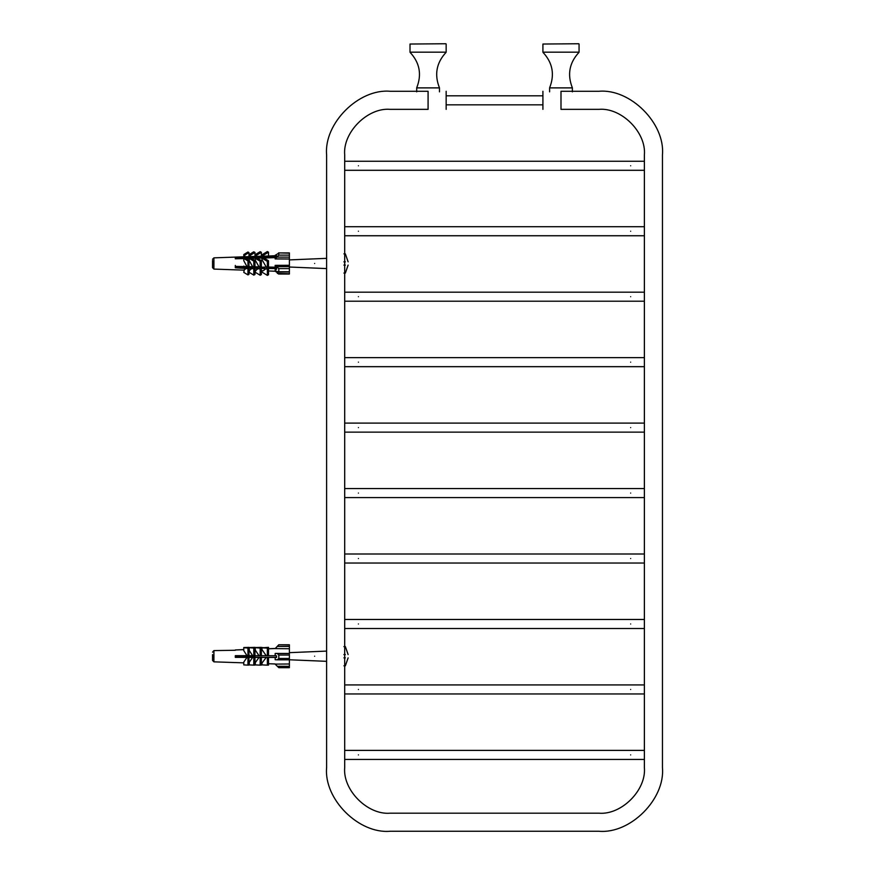 <?xml version="1.0" encoding="UTF-8"?>
<svg xmlns="http://www.w3.org/2000/svg" width="875" height="875" viewBox="0 0 875 875"><rect width="100%" height="100%" fill="white"/><g stroke="black" fill="none" stroke-linecap="round" stroke-linejoin="round"><path stroke-width="1.31" d="M598.85 91.284C630.317 88.43 665.295 123.419 662.452 154.886C665.295 123.419 630.317 88.43 598.85 91.284L560.995 91.284C537.688 91.284 537.688 91.284 560.995 91.284L560.995 109.353C537.688 109.353 537.688 109.353 560.995 109.353L598.85 109.353C621.37 107.319 646.417 132.355 644.383 154.886L644.383 767.638C646.417 790.169 621.37 815.216 598.85 813.181L390.228 813.181C367.697 815.216 342.661 790.169 344.695 767.638L344.695 154.886C342.661 132.355 367.697 107.319 390.228 109.353L428.083 109.353C451.391 109.353 451.391 109.353 428.083 109.353L428.083 91.284C451.391 91.284 451.391 91.284 428.083 91.284L390.228 91.284C358.761 88.43 323.772 123.419 326.616 154.886C323.772 123.419 358.761 88.43 390.228 91.284M598.85 831.25C630.317 834.094 665.295 799.116 662.452 767.638C665.295 799.116 630.317 834.094 598.85 831.25L390.228 831.25C358.761 834.094 323.772 799.116 326.616 767.638C323.772 799.116 358.761 834.094 390.228 831.25M662.452 154.886L662.452 767.638M326.616 154.886L326.616 767.638M549.609 91.853L549.609 87.883L572.381 87.883L549.609 87.883M542.916 52.172L579.064 52.172L542.916 52.172L542.916 44.034L578.78 43.75L542.916 44.034M416.697 91.853L416.697 87.883L439.469 87.883L416.697 87.883M410.014 52.172L446.152 52.172L410.014 52.172L410.014 44.034L445.867 43.75L410.014 44.034M345.352 657.858C345.352 668.205 345.352 668.205 345.352 657.858C348.994 657.858 348.994 657.858 345.352 657.858L343.908 657.858M345.352 654.577C348.994 654.577 348.994 654.577 345.352 654.577C345.352 644.23 345.352 644.23 345.352 654.577L343.908 654.577M254.986 656.217C254.986 658.055 254.986 658.055 254.986 656.217C254.986 654.38 254.986 654.38 254.986 656.217M314.628 656.217C314.628 662.823 314.628 662.823 314.628 656.217C314.628 649.611 314.628 649.611 314.628 656.217M345.352 265.103C345.352 275.45 345.352 275.45 345.352 265.103C348.994 265.103 348.994 265.103 345.352 265.103L343.908 265.103M345.352 261.833C348.994 261.833 348.994 261.833 345.352 261.833C345.352 251.475 345.352 251.475 345.352 261.833L343.908 261.833M314.628 263.462C314.628 270.069 314.628 270.069 314.628 263.462C314.628 256.856 314.628 256.856 314.628 263.462M278.786 644.93L275.155 648.616L278.786 644.766L289.384 644.93L289.384 648.736L275.155 648.616M289.384 644.766L278.786 644.766L289.384 644.93M268.516 647.336L261.997 647.828L268.516 647.336L268.516 655.725L275.231 655.736L275.155 653.461L277.364 653.559L278.786 655.058L278.786 658.47L277.364 659.816L275.155 659.717L275.231 657.442L276.511 657.442L235.309 657.366L235.309 655.67L246.98 655.681L243.775 650.628L243.775 647.533L248.97 647.369L243.775 647.533M289.384 659.816L277.364 659.816L289.384 659.816L289.384 658.47L278.786 658.47M275.231 655.736L276.511 655.802L276.511 657.508L275.231 657.442M278.786 655.058L289.384 655.058L289.384 658.47M277.364 666.312L278.786 667.669L289.384 667.669L289.384 666.312L277.364 666.312L275.155 664.114L289.384 663.994L289.384 659.706M289.384 655.058L289.384 653.559L277.364 653.559M212.548 654.73L212.548 660.373M212.548 656.775L212.559 654.598M235.309 662.583L213.916 661.839L213.916 650.595L212.559 652.159M243.775 649.666L235.309 649.961L243.775 649.578M261.352 648.966L261.997 648.944M268.516 648.714L275.209 648.473M254.986 656.786L235.309 656.786L254.986 656.742M235.309 662.561L243.775 662.856M261.352 663.48L261.997 663.502M268.516 663.731L275.155 663.961M267.356 657.475L267.356 665.153L261.997 664.891L261.997 663.031L266.241 657.42M260.17 657.464L260.17 665.142L255.292 664.902L255.292 662.648L259.022 657.409M253.794 657.453L253.794 665.131L249.244 664.902L249.244 662.353L252.634 657.398M247.953 657.442L247.953 665.12L243.775 664.902L243.775 662.123L246.98 657.387M248.97 647.369L248.97 655.692L252.634 655.692L249.244 650.409L249.244 647.533L254.986 647.358L249.244 647.533M254.986 647.358L254.986 655.703L259.022 655.703L255.292 650.092L255.292 647.533L261.352 647.347L255.292 647.533M259.022 655.703L266.241 655.714L261.997 649.688L261.997 647.828L267.356 648.102L267.356 655.769L268.516 655.725M275.155 653.439L289.384 653.45L289.384 648.736M275.155 648.561L268.516 648.791M261.997 649.02L261.352 649.042M276.511 657.355L261.997 657.355M235.309 657.355L261.997 657.212M256.473 647.588L261.352 648.036L261.352 647.347M267.356 665.153L268.516 665.098L268.516 657.431M253.958 656.786L253.848 657.344M266.241 655.714L267.356 655.769M260.17 665.142L261.352 665.088L261.352 657.409M260.17 655.758L260.17 648.091L256.473 647.784M248.139 656.786L248.041 657.344M253.794 665.131L254.986 665.077L254.986 657.409M252.634 655.692L253.794 655.747L253.794 648.08L250.436 647.588M247.953 665.12L248.97 665.066L248.97 657.398M246.98 655.681L247.953 655.736L247.953 648.058L244.792 647.577M261.997 647.555L263.156 647.598M263.156 647.773L267.356 648.102M261.352 655.714L261.352 648.036L260.17 648.091M250.436 647.795L253.794 648.08M253.794 655.747L254.986 655.703M244.792 647.806L247.953 648.058M247.953 655.736L248.97 655.692M235.309 650.267L213.916 650.595M289.384 663.994L289.384 666.312M278.786 255.128L275.155 258.923L275.231 257.545L276.511 256.506L276.511 255.522L275.231 256.561L275.155 255.314L278.786 253.17L278.786 255.128L289.384 255.128L289.384 259.011L275.155 258.923M289.384 252.908L278.523 252.908L289.384 253.17L289.384 255.128M275.231 268.669L276.511 269.402L276.511 268.002L275.231 267.269L275.155 265.366L278.786 268.614L278.786 271.403L277.364 271.753L275.155 270.484L275.231 268.669L276.511 268.669M278.786 268.614L289.384 268.614L289.384 271.753L277.364 271.753M275.155 271.184L278.786 273.766M289.384 268.614L289.384 266.634L277.364 266.634M289.384 271.512L289.384 273.766L277.364 273.416M212.548 261.483L212.548 267.509M235.309 265.442L235.309 267.006L235.309 266.394L246.98 266.623L243.775 260.684L243.775 258.136M212.548 261.712L212.548 260.477M212.548 265.88L212.548 263.812M212.548 267.28L212.548 266.405M243.775 258.552L235.309 258.792L235.309 257.808L276.358 256.627M275.155 255.708L261.997 256.309L261.997 254.789L263.156 255.423L268.516 252.186L267.356 251.552L261.997 254.789M261.997 256.167L255.292 256.473L255.292 254.625L256.473 255.27L261.352 252.328L260.17 251.683L255.292 254.625M256.113 256.375L249.244 256.648L249.244 254.548L250.436 255.205L254.986 252.459L253.794 251.803L249.244 254.548M249.823 256.594L243.775 256.823L243.775 254.548L244.792 255.106L248.97 252.58L247.953 252.022L243.775 254.548M276.511 268.625L268.516 268.461L267.356 269.095L261.352 268.319L260.17 268.964L254.986 268.188L253.794 268.844L248.97 268.067L247.953 268.614L235.309 267.794L235.309 266.394M261.352 270.736L263.222 270.802L266.241 268.417M260.17 268.964L260.17 275.253L255.292 272.3L255.292 270.462L256.113 270.561L254.986 270.517M255.292 270.462L259.022 268.264M253.794 268.844L253.794 275.122L249.244 272.377L249.244 270.277L249.823 270.331L248.97 270.309M249.244 270.277L252.634 268.144M247.953 268.614L247.953 274.903L243.775 272.377L244.234 270.145L213.916 269.084L212.548 267.663M243.775 270.102L246.98 268.023M246.98 266.623L247.953 267.225L247.953 260.936L243.775 258.409L244.792 257.852L248.97 260.378L248.97 266.667L252.634 266.744L249.244 260.498L249.244 258.409L245.842 258.486M252.634 266.744L253.794 267.444L253.794 261.155L249.244 258.409L250.436 257.753L254.986 260.498L254.986 266.787L259.022 266.875L255.292 260.17L255.292 258.333L256.473 257.688L261.352 260.63L260.17 261.275L255.292 258.333M259.022 266.875L260.17 267.564L266.241 267.017L261.997 259.689L261.997 258.169L263.156 257.534L268.516 260.772L268.516 267.061L275.231 267.203M275.155 265.366L289.384 265.289L289.384 259.011M275.22 257.644L263.878 257.972M262.27 258.016L257.261 258.158M255.511 258.213L251.398 258.333M268.516 252.186L268.516 255.938M275.745 267.564L267.597 267.564M267.148 267.564L266.12 267.017M260.17 261.275L260.105 267.564L264.83 267.564L263.856 266.973M258.956 266.875L260.105 267.564M252.602 266.744L253.958 267.564L257.852 267.564L256.627 266.82M246.575 266.623L248.139 267.564L251.683 267.564L250.25 266.7M235.309 267.564L246.214 267.564L243.775 266.087M261.352 256.189L261.352 252.328M261.997 266.93L261.997 267.564M267.356 269.095L267.356 275.373L268.516 274.75L268.516 268.461M266.241 267.017L267.356 267.695L268.516 267.061M268.516 260.772L267.356 261.406L267.356 267.695M267.356 261.406L261.997 258.169M261.997 270.616L261.997 272.136L267.356 275.373M254.986 252.459L254.986 256.408M260.17 275.253L261.352 274.608L261.352 268.319M255.292 267.564L255.292 266.798M248.97 252.58L248.97 256.627M253.794 275.122L254.986 274.477L254.986 268.188M249.244 267.564L249.244 266.678M247.953 274.903L248.97 274.356L248.97 268.067M243.775 267.564L243.775 266.569M263.156 256.594L263.156 255.423M256.473 255.27L256.473 256.703M250.436 256.845L250.436 255.205M244.792 256.977L244.792 255.106M261.352 266.919L261.352 260.63M253.794 267.444L254.986 266.787M254.986 260.498L253.794 261.155M247.953 267.225L248.97 266.667M248.97 260.378L247.953 260.936M258.256 258.136L257.217 258.136M255.653 258.136L251.07 258.136M249.747 258.136L245.252 258.136M244.278 258.136L235.309 258.136M276.434 256.561L275.231 256.561M289.384 265.289L289.384 266.634M630.645 754.906C630.645 760.736 630.645 760.736 630.645 754.906C630.645 749.077 630.645 749.077 630.645 754.906M358.422 754.906C358.422 749.077 358.422 749.077 358.422 754.906C358.422 760.736 358.422 760.736 358.422 754.906M630.645 689.445C630.645 695.275 630.645 695.275 630.645 689.445C630.645 683.616 630.645 683.616 630.645 689.445M358.422 689.445C358.422 683.616 358.422 683.616 358.422 689.445C358.422 695.275 358.422 695.275 358.422 689.445M630.645 623.984C630.645 629.814 630.645 629.814 630.645 623.984C630.645 618.166 630.645 618.166 630.645 623.984M358.422 623.984C358.422 618.166 358.422 618.166 358.422 623.984C358.422 629.814 358.422 629.814 358.422 623.984M630.645 558.523C630.645 564.353 630.645 564.353 630.645 558.523C630.645 552.705 630.645 552.705 630.645 558.523M358.422 558.523C358.422 552.705 358.422 552.705 358.422 558.523C358.422 564.353 358.422 564.353 358.422 558.523M630.645 493.073C630.645 498.892 630.645 498.892 630.645 493.073C630.645 487.244 630.645 487.244 630.645 493.073M358.422 493.073C358.422 487.244 358.422 487.244 358.422 493.073C358.422 498.892 358.422 498.892 358.422 493.073M630.645 427.612C630.645 433.431 630.645 433.431 630.645 427.612C630.645 421.783 630.645 421.783 630.645 427.612M358.422 427.612C358.422 421.783 358.422 421.783 358.422 427.612C358.422 433.431 358.422 433.431 358.422 427.612M630.645 362.152C630.645 367.981 630.645 367.981 630.645 362.152C630.645 356.322 630.645 356.322 630.645 362.152M358.422 362.152C358.422 356.322 358.422 356.322 358.422 362.152C358.422 367.981 358.422 367.981 358.422 362.152M630.645 296.691C630.645 302.52 630.645 302.52 630.645 296.691C630.645 290.861 630.645 290.861 630.645 296.691M358.422 296.691C358.422 290.861 358.422 290.861 358.422 296.691C358.422 302.52 358.422 302.52 358.422 296.691M630.645 231.23C630.645 237.059 630.645 237.059 630.645 231.23C630.645 225.411 630.645 225.411 630.645 231.23M358.422 231.23C358.422 225.411 358.422 225.411 358.422 231.23C358.422 237.059 358.422 237.059 358.422 231.23M630.645 165.769C630.645 171.598 630.645 171.598 630.645 165.769C630.645 159.95 630.645 159.95 630.645 165.769M358.422 165.769C358.422 159.95 358.422 159.95 358.422 165.769C358.422 171.598 358.422 171.598 358.422 165.769M277.364 646.417L289.384 646.417M277.364 257.119L289.384 257.119M213.916 268.056L213.916 257.852L212.548 259.273M542.916 109.353L542.916 91.284M446.152 109.353L446.152 91.284M572.381 91.853L572.381 87.883M579.064 52.172L579.064 44.034M578.977 52.369C569.341 62.781 567.131 74.583 572.348 87.773M543.003 52.369C552.65 62.781 554.859 74.583 549.631 87.773M439.469 91.853L439.469 87.883M446.152 52.172L446.152 44.034M446.064 52.369C436.428 62.781 434.219 74.583 439.436 87.773M410.091 52.369C419.738 62.781 421.947 74.583 416.719 87.773M542.916 95.802L446.152 95.802M446.152 104.836L542.916 104.836M344.695 759.423L644.383 759.423M344.695 750.389L644.383 750.389M344.695 693.962L644.383 693.962M344.695 684.928L644.383 684.928M344.695 628.502L644.383 628.502M344.695 619.467L644.383 619.467M344.695 563.041L644.383 563.041M344.695 554.006L644.383 554.006M344.695 497.591L644.383 497.591M344.695 488.556L644.383 488.556M344.695 432.13L644.383 432.13M344.695 423.095L644.383 423.095M344.695 366.669L644.383 366.669M344.695 357.634L644.383 357.634M344.695 301.208L644.383 301.208M344.695 292.173L644.383 292.173M344.695 235.747L644.383 235.747M344.695 226.713L644.383 226.713M344.695 170.297L644.383 170.297M344.695 161.252L644.383 161.252M348.119 657.858L345.352 665.82L343.908 665.82M326.616 661.336L289.384 659.772M326.616 651.098L289.384 652.663M343.908 646.614L345.352 646.614L348.119 654.577M348.119 265.103L345.352 273.066L343.908 273.066M326.616 268.592L289.384 267.017M326.616 258.344L289.384 259.908M343.908 253.859L345.352 253.859L348.119 261.833M278.786 667.669L289.384 667.669M213.916 661.839L212.548 660.417M278.184 272.016L289.384 272.016M278.523 274.017L289.384 274.017M213.916 257.852L244.234 256.791M276.522 271.272L268.516 270.988"/></g></svg>
